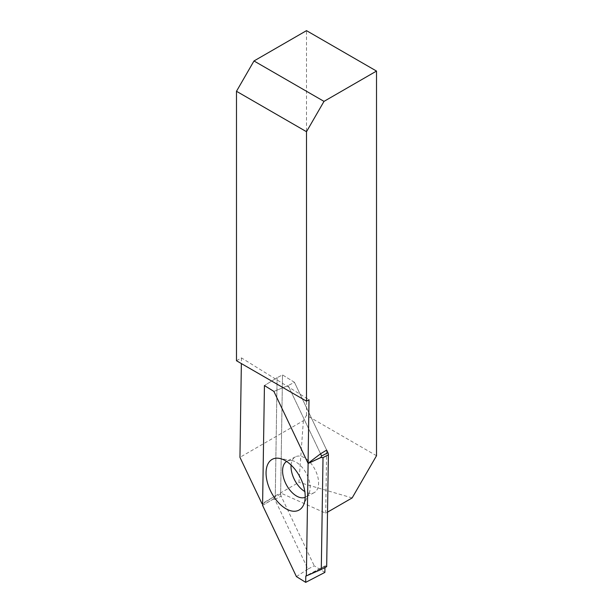 <?xml version="1.0" encoding="UTF-8"?>
<svg xmlns="http://www.w3.org/2000/svg" width="613" height="613" viewBox="0 0 613 613"><rect width="100%" height="100%" fill="white"/><g stroke="black" fill="none" stroke-linecap="round" stroke-linejoin="round"><path stroke-width="0.46" stroke-dasharray="3.06 2.3" d="M324.882 572.396L314.239 565.807L307.941 569.071L274.846 499.434L281.145 496.162L314.239 565.807M296.424 576.611L307.941 569.071M291.075 465.052A20.214 11.455 62.6 0 1 295.497 456.808A20.214 11.455 62.6 0 1 314.982 469.474A20.214 11.455 62.6 0 1 314.117 492.691A20.214 11.455 62.6 0 1 304.83 491.557M281.145 496.162A3.303 1.87 62.6 0 1 280.647 494.093L282.493 374.903L280.662 492.998L325.71 513.196L327.518 512.154M294.447 382.305L282.493 374.903L277.107 377.7L282.493 374.903L294.447 382.305L326.66 450.095L294.447 382.305L288.148 385.577L294.447 382.305M324.974 566.282L306.753 575.737L324.974 566.282L324.959 567.538L324.974 566.282A0.828 0.467 62.6 0 1 325.549 565.952L326.675 566.65M262.579 505.38L273.275 499.158L274.846 499.434M280.647 494.093L275.252 496.89L277.107 377.7L264.433 385.554L277.107 377.7L275.275 495.825L280.662 492.998M273.888 391.408L288.148 385.577L320.561 453.781L288.148 385.577L273.888 391.408M275.252 496.89L273.275 499.158M286.577 461.459A20.214 11.455 62.6 0 1 287.053 461.191A20.214 11.455 62.6 0 1 291.857 460.57A20.214 11.455 62.6 0 1 296.623 462.493A20.214 11.455 62.6 0 1 310.147 487.68A20.214 11.455 62.6 0 1 308.944 493.503A20.214 11.455 62.6 0 1 305.672 497.074A20.214 11.455 62.6 0 1 305.182 497.304M262.602 503.94L274.042 496.706L261.989 503.664M274.042 496.706L275.275 495.825M376.512 455.735L306.5 415.315L303.389 420.702L239.951 457.329M303.389 420.702L298.914 482.347L277.275 494.837M236.488 360.75L241.445 357.892L309.006 399.722M241.445 357.892L241.361 363.563M352.146 497.932L298.914 482.347M325.71 513.196L326.66 450.095M306.5 415.315L306.5 30.65M273.49 498.967L262.579 505.311M325.549 565.952L306.362 575.906M325.158 565.899L305.971 575.852M295.497 456.808L287.053 461.191M314.117 492.691L305.672 497.074M291.857 460.57L279.229 458.355M308.944 493.503L303.489 505.104"/><path stroke-width="0.92" d="M305.695 582.35L324.882 572.396L324.959 567.538L324.882 572.396L305.695 582.35L305.795 576.235L306.753 575.737L305.795 576.235L305.695 582.35L296.424 576.611L262.579 505.38L264.433 385.554L262.602 503.94L261.989 503.664L239.951 457.329L241.361 363.563M304.83 491.557A20.214 11.455 62.6 0 1 291.022 466.202A20.214 11.455 62.6 0 1 291.075 465.052M327.909 452.723L326.66 450.095L320.561 453.781L321.61 455.995L327.909 452.723A3.303 1.87 62.6 0 1 328.407 454.8L323.02 457.597L320.714 457.551L321.61 455.995M323.02 457.597L321.281 569.446L326.675 566.65L328.407 454.8M305.19 496.837A28.696 16.267 -117.4 0 0 279.229 458.355A28.696 16.267 -117.4 0 0 271.184 492.193A28.696 16.267 -117.4 0 0 303.489 505.104A28.696 16.267 -117.4 0 0 305.19 496.837M327.518 512.154L352.146 497.932L376.512 455.735L376.512 71.07L324.001 101.383L306.5 131.703L306.5 401.17L309.006 399.722L308.055 463.313L273.888 391.408L264.433 385.554L273.888 391.408L308.109 463.42L306.362 575.906A0.828 0.467 -117.4 0 0 305.795 576.235M308.109 463.42L320.714 457.551M321.281 569.446L306.362 575.906M305.182 497.304A20.214 11.455 62.6 0 1 290.386 490.706A20.214 11.455 62.6 0 1 282.578 470.585A20.214 11.455 62.6 0 1 286.577 461.459M308.055 463.313L320.561 453.781M306.5 131.703L236.488 91.283L253.989 60.963L306.5 30.65L376.512 71.07M306.5 401.17L236.488 360.75L236.488 91.283M253.989 60.963L324.001 101.383M320.974 457.497L308.109 463.489"/></g></svg>
